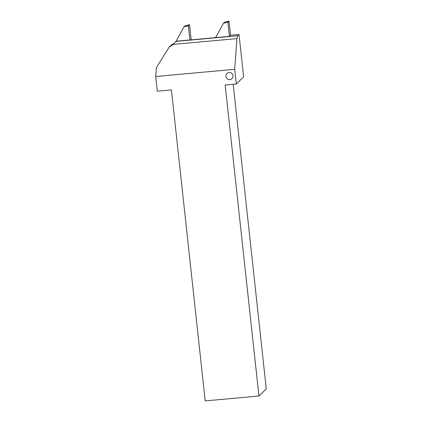 <?xml version="1.0" encoding="UTF-8"?>
<svg xmlns="http://www.w3.org/2000/svg" width="422" height="422" viewBox="0 0 422 422"><rect width="100%" height="100%" fill="white"/><g stroke="black" fill="none" stroke-linecap="round" stroke-linejoin="round"><path stroke-width="0.63" d="M173.748 43.909A11.742 11.531 45.8 0 1 173.294 44.284L174.339 43.266M215.552 37.621L223.523 23.247L227.869 22.224L229.41 36.361L176.064 41.214L173.083 44.59M234.706 69.319L155.729 76.509L157.322 91.189L171.427 89.907L205.208 400.9L258.944 396.01L225.163 85.012L236.304 83.999L234.706 69.319L236.921 38.602L237.676 35.775L175.847 41.403M237.676 35.775L239.026 34.467L230.56 35.237L229.41 36.361M174.402 43.197A11.742 11.531 45.8 0 1 171.77 44.7L169.037 47.359L156.372 67.589L155.729 76.509M236.304 83.999L243.631 76.873L239.026 34.467M236.921 38.602L173.273 44.4L169.037 47.359M258.944 396.01L266.271 388.884L233.181 84.284M223.523 23.247L224.678 22.123L229.025 21.1L230.56 35.237M227.869 22.224L229.025 21.1M176.064 41.214L184.034 26.839L185.189 25.721L189.536 24.698L191.182 39.837M184.034 26.839L188.381 25.816L189.536 24.698M188.381 25.816L189.916 39.953M229.072 72.526A3.582 3.518 -134.2 0 0 225.934 76.377A3.582 3.518 -134.2 0 0 229.842 79.589A3.582 3.518 -134.2 0 0 232.986 75.738A3.582 3.518 -134.2 0 0 229.072 72.526"/></g></svg>
